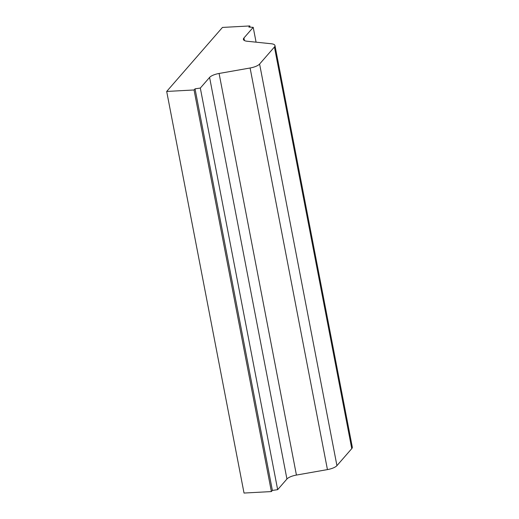 <?xml version="1.0" encoding="UTF-8"?>
<svg xmlns="http://www.w3.org/2000/svg" width="519" height="519" viewBox="0 0 519 519"><rect width="100%" height="100%" fill="white"/><g stroke="black" fill="none" stroke-linecap="round" stroke-linejoin="round"><path stroke-width="0.78" d="M222.456 27.429L249.821 25.95L248.841 27.079L253.22 27.338L243.943 37.978A10.386 3.406 -10.9 0 0 243.405 39.425A10.386 3.406 -10.9 0 0 247.154 41.248L271.216 43.745A10.386 3.406 169.1 0 1 274.973 45.568A10.386 3.406 169.1 0 1 274.428 47.015L259.597 64.038A10.386 3.406 169.1 0 1 250.1 67.995L219.089 73.464A10.386 3.406 -10.9 0 0 209.592 77.415L200.321 88.061L195.04 88.84L194.054 89.969L166.69 91.448L222.456 27.429M250.054 27.15L249.821 25.95M256.075 42.175L253.22 27.338M200.321 88.061L277.659 489.664L286.929 479.018A10.386 3.406 -10.9 0 1 296.427 475.067L327.437 469.598A10.386 3.406 -10.9 0 0 336.935 465.64L351.765 448.617A10.386 3.406 -10.9 0 0 352.31 447.17L274.973 45.568M277.659 489.664L272.378 490.442L195.04 88.84M272.378 490.442L271.392 491.571L194.054 89.969M271.392 491.571L244.027 493.05L166.69 91.448M244.443 40.56L243.943 37.978M351.765 448.617L274.428 47.015M336.935 465.64L259.597 64.038M327.437 469.598L250.1 67.995M296.427 475.067L219.089 73.464M286.929 479.018L209.592 77.415"/></g></svg>
